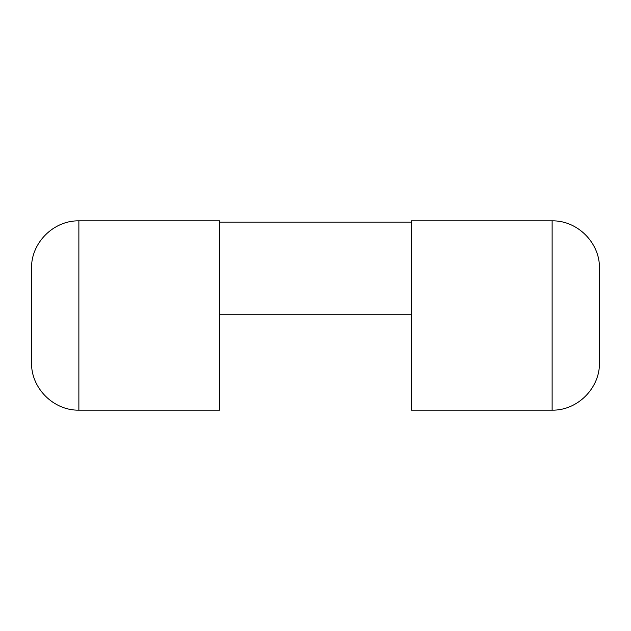<?xml version="1.0" encoding="UTF-8"?>
<svg xmlns="http://www.w3.org/2000/svg" width="631" height="631" viewBox="0 0 631 631"><rect width="100%" height="100%" fill="white"/><g stroke="black" fill="none" stroke-linecap="round" stroke-linejoin="round"><path stroke-width="0.95" d="M599.45 362.825C599.978 388.12 577.42 410.678 552.125 410.15C577.42 410.678 599.978 388.12 599.45 362.825L599.45 268.175C599.978 242.88 577.42 220.322 552.125 220.85L552.125 410.15L411.412 410.15L411.412 220.85L552.125 220.85C577.42 220.322 599.978 242.88 599.45 268.175M78.875 220.85C53.58 220.322 31.022 242.88 31.55 268.175C31.022 242.88 53.58 220.322 78.875 220.85L219.588 220.85L219.588 410.15L78.875 410.15L78.875 220.85M31.55 362.825C31.022 388.12 53.58 410.678 78.875 410.15C53.58 410.678 31.022 388.12 31.55 362.825L31.55 268.175M411.412 222.112L219.588 222.112M411.412 314.238L219.588 314.238"/></g></svg>
